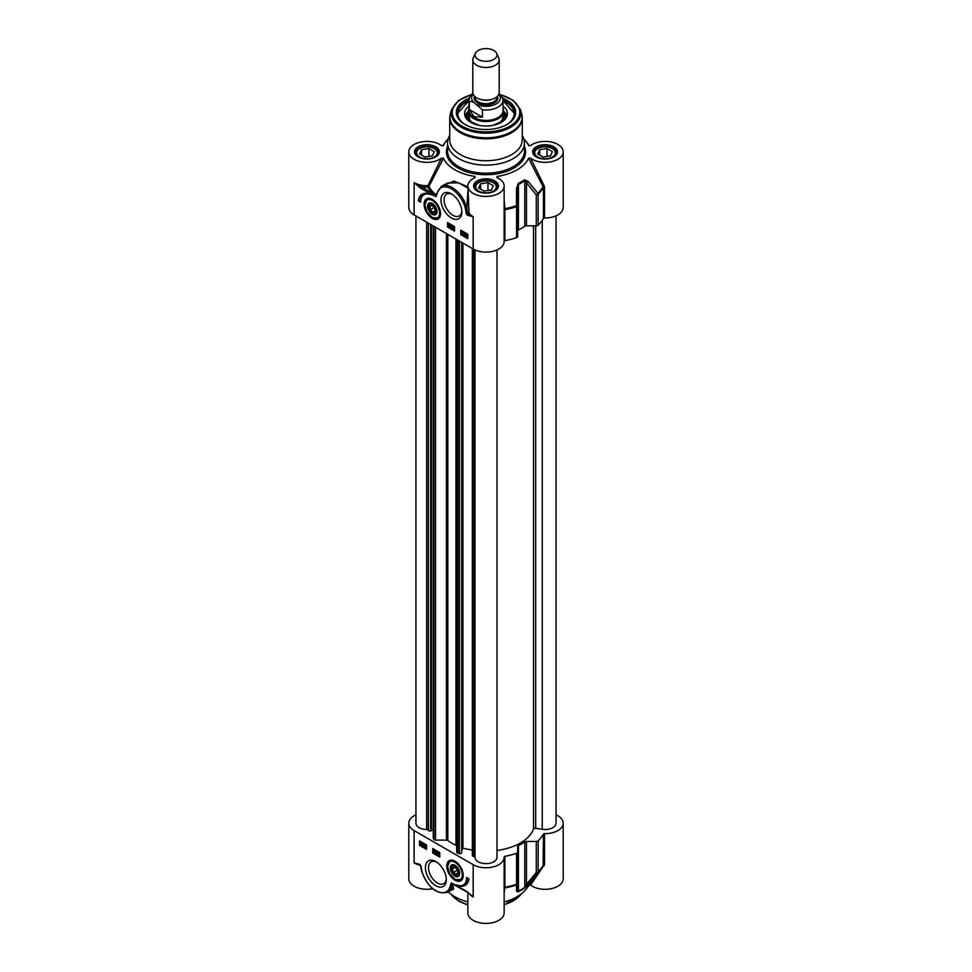<?xml version="1.0" encoding="UTF-8"?>
<svg xmlns="http://www.w3.org/2000/svg" width="972" height="972" viewBox="0 0 972 972"><rect width="100%" height="100%" fill="white"/><g stroke="black" fill="none" stroke-linecap="round" stroke-linejoin="round"><path stroke-width="1.46" d="M528.561 885.2L530.591 885.128L544.502 864.594A1.094 0.632 0 0 0 543.433 865.031A60.458 34.907 180 0 1 538.16 871.775A2.199 1.264 180 0 1 536.265 872.406A2.199 1.069 38.3 0 0 537.917 872.564A60.179 34.749 0 0 0 541.343 868.652L526.435 888.797A43.971 25.381 180 0 1 504.14 901.955M467.86 892.551L467.86 912.927A18.14 10.473 0 0 0 486 923.4A18.14 10.473 0 0 0 504.14 912.927L504.14 857.292A18.14 10.473 180 0 1 492.938 866.963A18.14 10.473 180 0 1 473.182 864.691L414.108 830.586A18.14 10.473 180 0 1 408.799 823.187A18.14 10.473 180 0 1 415.943 814.852M467.86 901.955A43.971 25.381 180 0 1 448.286 891.883M408.799 823.187L408.799 878.822A18.14 10.473 0 0 0 432.625 888.76M530.591 885.128A18.14 10.473 0 0 0 550.832 888.76A18.14 10.473 0 0 0 563.201 878.822L563.201 823.187A18.14 10.473 180 0 1 544.502 833.648A1.094 0.632 0 0 0 543.433 834.085A60.458 34.907 180 0 1 538.16 840.829A2.199 1.264 180 0 1 536.265 841.46L526.472 841.46A2.199 1.264 0 0 0 524.783 841.91A50.556 29.196 180 0 1 518.441 845.567A2.199 1.264 0 0 0 517.651 846.551L517.651 852.201A2.199 1.264 180 0 1 516.569 853.294A60.458 34.907 180 0 1 504.881 856.344A1.094 0.632 0 0 0 504.128 856.939A18.14 10.473 180 0 1 504.14 857.292M467.824 892.187L473.182 896.998L466.864 891.555L455.37 884.921L451.3 882.928L450.388 885.188A1.094 0.741 10.2 0 0 451.919 885.346L451.919 883.609L452.648 883.949A60.143 34.725 0 0 0 452.964 884.07M451.919 885.346L451.761 889.866L447.642 892.26A21.979 12.697 -120 0 0 451.919 885.346M450.984 890.328L453.657 889.173L452.648 883.949M451.919 883.609L467.095 892.065A1.094 0.632 120 0 0 467.192 892.102M466.864 891.555A1.094 0.632 120 0 0 467.082 892.065L470.351 894.592M450.388 885.188A20.886 12.053 60 0 1 436.926 891.288A20.886 12.053 60 0 1 421.897 871.094L421.775 870.62M421.897 871.094L421.119 866.757L419.783 864.813A1.094 0.705 -66 0 1 419.454 864.254L414.108 862.893L419.6 864.667M420.123 864.825A1.094 0.705 -66 0 1 419.795 864.813L418.616 864.363M420.426 865.432L421.083 868.531M504.14 891.956L504.905 887.983L504.881 856.344M504.14 888.712A1.094 0.996 -176.4 0 1 504.905 887.983A60.179 34.749 0 0 0 516.424 884.97A2.199 2.041 0 0 0 517.651 883.147L517.651 852.201M544.101 865.894L543.178 865.858M543.433 834.085L543.129 865.918A60.179 34.749 0 0 1 541.343 868.652L543.227 865.773M556.057 814.852A18.14 10.473 180 0 1 563.201 823.187M536.265 841.46L536.265 872.406L526.472 884.459A2.199 1.045 40.1 0 0 528.027 884.714L537.917 872.564A2.199 1.543 -134.6 0 0 538.16 871.775L538.16 840.829M516.582 891.312A2.199 2.066 -0 0 0 517.651 889.55L517.651 883.147A2.199 1.264 180 0 1 516.569 884.241A2.199 0.911 71.3 0 1 516.424 884.97L516.582 891.312L518.27 891.81A50.289 29.026 0 0 0 524.564 888.165L528.027 884.714M526.472 841.46L526.472 884.459L524.783 887.4A50.556 29.196 180 0 1 518.441 891.057L517.651 889.55M435.869 861.593A14.774 8.529 -120 0 0 425.42 867.632A14.774 8.529 -120 0 0 435.869 885.735A14.774 8.529 -120 0 0 446.318 879.696A14.774 8.529 -120 0 0 435.869 861.593L435.869 861.593M454.993 861.204A11.628 6.707 -120 0 0 452.053 860.147A11.628 6.707 -120 0 0 449.173 874.059A11.628 6.707 -120 0 0 462.672 878.53A11.628 6.707 -120 0 0 454.993 861.204M466.645 877.437L468.978 878.785A19.124 11.044 60 0 1 465.151 885.383A19.124 11.044 60 0 1 456.451 884.897A16.488 9.513 -120 0 0 463.231 884.982A16.488 9.513 -120 0 0 466.645 877.437M432.759 848.532L439.757 852.578L439.757 857.061L432.759 853.027L432.759 848.532M426.538 849.431L419.552 845.397L419.552 840.902L426.538 844.947L426.538 849.431M419.552 845.397L420.329 844.947L426.538 848.532M420.329 841.351L420.329 844.947M423.901 843.975L424.132 846.806L422.832 845.409L424.363 843.708L424.74 845.676M423.051 842.931L423.099 844.328L421.994 845.081M422.905 842.846L421.532 845.348L420.39 844.595L420.402 843.319L421.994 842.299L422.711 843.003M424.74 845.834L425.493 844.899L426.258 846.709L425.493 847.645L424.74 845.834L425.967 844.619L425.201 845.567L425.967 844.619L426.72 846.442L425.967 847.377L426.72 846.442M423.841 845.689L423.112 845.276L423.841 844.474L423.841 845.689M423.099 844.328L421.532 845.348M420.402 843.319L421.532 842.566L422.516 843.076M422.188 843.672L421.52 845.045L420.998 844.522L422.188 843.672L420.998 844.522M422.055 843.404L420.864 844.255L421.532 842.87L422.055 843.404M421.192 843.222L420.767 843.89M426.538 846.539L425.493 847.645M425.031 846.005L425.493 845.166L425.967 846.539L425.493 847.377L425.031 846.005L425.967 847.098M425.651 844.911L425.505 845.737M433.536 848.981L433.536 852.578L439.757 856.162M438.907 852.08L439.223 854.23L438.445 854.971L437.145 853.27L438.445 852.274L438.749 854.497M437.534 851.29L436.428 853.853M435.796 850.293L434.739 850.804L435.602 850.622L435.602 853.319L434.739 850.804L435.881 850.245M436.063 850.439L435.602 853.319M438.153 853.853L437.424 853.428L438.153 852.638L438.153 853.853M432.759 853.027L433.536 852.578M467.398 877.862A16.488 9.513 60 0 1 464.009 884.532L463.231 884.982M460.959 885.711A19.124 11.044 -120 0 0 465.539 885.152M446.282 878.749A12.575 7.266 60 0 1 443.718 883.657A12.575 7.266 60 0 1 431.131 876.404A12.575 7.266 60 0 1 431.131 861.872A12.575 7.266 60 0 1 436.683 862.103M450.121 860.828A10.996 6.342 60 0 1 450.267 860.73A10.996 6.342 60 0 1 452.539 860.232M462.83 878.068A10.996 6.342 60 0 1 461.263 879.769A10.996 6.342 60 0 1 461.105 879.854M454.993 876.137A6.646 3.839 -120 0 0 456.974 876.768A6.646 3.839 -120 0 0 459.695 873.415A6.646 3.839 -120 0 0 454.993 865.274A6.646 3.839 -120 0 0 450.291 867.984A6.646 3.839 -120 0 0 454.993 876.137M455.188 875.298A6.075 3.511 -120 0 0 455.394 875.432A6.075 3.511 -120 0 0 457.205 876.015A6.075 3.511 -120 0 0 459.683 873.172M455.2 865.396A6.075 3.511 -120 0 0 451.105 867.984A6.075 3.511 -120 0 0 451.105 868.227M456.621 875.723A5.492 3.171 60 0 1 454.993 875.189A5.492 3.171 60 0 1 451.105 868.458A5.492 3.171 60 0 1 454.422 865.943A5.492 3.171 60 0 1 458.711 871.568A5.492 3.171 60 0 1 456.621 875.723M451.944 868.64L453.231 872.577L456.269 874.642L458.031 872.771L456.743 868.834L453.705 866.769L451.944 868.64L454.143 867.073M453.231 872.577L452.612 868.701L454.738 867.474M456.269 874.642L453.754 872.176L457.18 870.195M457.909 872.419L456.439 873.998M429.405 206.1L430.001 209.903L432.88 212.71L435.177 211.714L434.593 207.911L431.702 205.104L429.405 206.1L432.005 205.408M430.001 209.903L430.061 206.258M432.88 212.71L430.572 209.6L434.18 207.522M435.104 211.228L433.123 212.078L435.067 210.96M435.966 212.479A5.492 3.171 60 0 1 432.297 213.39A5.492 3.171 60 0 1 428.409 206.659A5.492 3.171 60 0 1 432.929 204.849A5.492 3.171 60 0 1 435.966 212.479M432.491 213.5A6.075 3.511 -120 0 0 432.698 213.633A6.075 3.511 -120 0 0 436.768 212.613A6.075 3.511 -120 0 0 436.987 211.374M432.504 203.598A6.075 3.511 -120 0 0 428.409 206.198A6.075 3.511 -120 0 0 428.409 206.441M436.744 213.233A6.646 3.839 -120 0 0 436.999 211.617A6.646 3.839 -120 0 0 432.297 203.476A6.646 3.839 -120 0 0 427.595 206.198A6.646 3.839 -120 0 0 432.297 214.338A6.646 3.839 -120 0 0 436.744 213.233M427.425 199.029A10.996 6.342 60 0 1 427.571 198.944A10.996 6.342 60 0 1 429.843 198.434M440.146 216.27A10.996 6.342 60 0 1 438.566 217.983A10.996 6.342 60 0 1 438.408 218.068M432.297 218.396A11.628 6.707 -120 0 0 439.976 216.732A11.628 6.707 -120 0 0 438.105 205.554A11.628 6.707 -120 0 0 429.357 198.349A11.628 6.707 -120 0 0 424.205 205.967A11.628 6.707 -120 0 0 432.297 218.396M467.836 215.359L473.182 216.72L468.334 214.107A1.094 0.705 114 0 0 467.836 215.359A2.126 1.227 -120 0 1 466.159 212.856L467.496 212.856L466.9 208.154L467.86 191.63M436.659 193.452L435.954 194.898A60.143 34.725 180 0 1 428.907 186.563L427.935 185.664L427.996 187.195A1.094 0.851 150.2 0 0 428.907 186.563L443.439 158.242L441.41 158.181A18.14 10.473 180 0 1 421.168 161.802A18.14 10.473 180 0 1 408.799 151.875L408.799 207.522A18.14 10.473 0 0 0 414.108 214.921L473.182 249.026A18.14 10.473 0 0 0 492.938 251.298A18.14 10.473 0 0 0 504.14 241.615A18.14 10.473 0 0 0 504.128 241.299M451.409 218.007A14.774 8.529 -120 0 0 461.858 211.981A14.774 8.529 -120 0 0 451.409 193.878A14.774 8.529 -120 0 0 440.96 199.916A14.774 8.529 -120 0 0 451.409 218.007M420.633 202.176L418.3 200.827A19.124 11.044 60 0 1 422.127 194.218A19.124 11.044 60 0 1 430.827 194.704A16.488 9.513 -120 0 0 424.047 194.631A16.488 9.513 -120 0 0 420.633 202.176M454.519 231.069L447.533 227.035L447.533 222.552L454.519 226.585L454.519 231.069M460.74 230.182L467.739 234.216L467.739 238.699L460.74 234.665L460.74 230.182M461.518 230.631L461.518 234.216L467.739 237.8M464.531 232.369L465.539 233.851M465.394 234.021L463.778 235.139L463.778 232.442L465.066 233.839L464.009 235.273M466.839 233.632L465.734 234.386L466.839 233.632L467.556 234.325M465.673 236.002L465.272 234.653L466.378 233.9L467.957 235.661L466.839 236.415L467.957 235.661M462.866 231.336L462.113 232.272L462.866 231.336L463.632 233.146L462.866 234.082L463.632 233.146M464.057 233.559L464.786 233.985L464.057 234.774L464.057 233.559M465.272 234.653L466.779 233.669M467.24 234.847L467.496 235.941L466.378 236.682L465.394 236.172M467.739 235.795L466.378 236.682M465.722 235.576L466.378 234.216L466.9 234.738L465.722 235.576M465.855 235.844L467.034 234.993L466.378 236.378L465.855 235.844L467.641 235.491M466.05 234.556L466.183 235.309M467.058 235.042L466.317 235.576M462.405 234.361L461.651 232.539L462.405 231.603L463.17 233.426L462.405 234.361L463.498 233.231M461.651 232.539L462.818 231.372M462.866 233.256L462.405 234.082L462.405 231.883L462.866 233.256M462.405 232.442L462.879 233.815M460.74 234.665L461.518 234.216M447.533 227.035L448.299 226.585L454.519 230.182M448.299 223.001L448.299 226.585M449.465 224.289L451.227 225.407L449.465 226.974L449.465 224.289L450.765 225.674L449.696 227.108M451.482 225.407L452.174 225.261L451.032 227.934M452.308 225.929L453.061 225.82L453.632 227.861L452.308 228.627L452.308 225.929L453.159 228.128L452.49 228.736L453.632 228.177M449.744 225.395L450.486 225.82L449.744 226.61L449.744 225.395M418.3 200.827L420.657 201.289M424.047 194.631L424.825 194.181A16.488 9.513 60 0 1 427.097 193.452M422.528 194.011A19.124 11.044 -120 0 0 419.078 200.378M461.834 211.021A12.575 7.266 60 0 1 459.258 215.942A12.575 7.266 60 0 1 452.964 215.322A12.575 7.266 60 0 1 444.751 204.229A12.575 7.266 60 0 1 446.683 194.157A12.575 7.266 60 0 1 452.223 194.388M441.41 158.181L427.935 185.664A18.14 10.473 180 0 1 414.108 182.615L420.426 188.058A1.094 0.632 -60 0 1 421.192 186.709L414.133 182.627L414.108 214.921M420.426 188.058L431.908 194.679A1.094 0.632 -60 0 1 432.686 193.343L421.192 186.709A19.233 11.105 0 0 0 427.996 187.195A61.102 35.271 0 0 0 432.686 193.343L435.954 194.898M431.908 194.679L435.991 196.684L435.954 195.566M435.991 196.684L436.902 194.424A1.094 0.741 -169.8 0 1 436.598 193.78L435.93 195.676L436.914 193.367M436.598 193.78L441.203 186.454L447.545 183.015L458.553 182.882L467.86 188.094M436.902 194.424A20.886 12.053 60 0 1 450.352 188.325A20.886 12.053 60 0 1 465.394 208.506L466.9 208.202M473.182 249.026L473.182 216.72A18.14 10.473 180 0 1 469.075 213.075A1.094 0.838 146.3 0 1 468.334 214.107A1.069 0.62 60 0 1 467.496 212.856L469.075 213.075L467.86 185.98A18.14 10.473 180 0 1 475.077 177.621L474.956 176.442L474.129 178.058M467.86 186.806L454.082 181.071L441.859 186.077M475.077 177.621L474.956 176.442A43.971 25.381 0 0 1 443.439 158.242M448.141 138.972A43.971 25.381 0 0 0 445.565 141.9A43.971 25.381 0 0 0 443.439 145.496L443.244 145.727M408.799 151.875A18.14 10.473 180 0 1 421.168 141.948A18.14 10.473 180 0 1 441.41 145.569L443.366 145.618M497.871 178.058L497.044 176.442L496.923 177.621A18.14 10.473 180 0 1 504.14 185.98A18.14 10.473 180 0 1 486 196.453A18.14 10.473 180 0 1 467.86 185.98M528.756 145.727L530.591 145.569A18.14 10.473 180 0 1 550.832 141.948A18.14 10.473 180 0 1 563.201 151.875A18.14 10.473 180 0 1 550.832 161.802A18.14 10.473 180 0 1 530.591 158.181L528.561 158.242A43.971 25.381 0 0 1 497.044 176.442L496.923 177.621M523.859 138.972A43.971 25.381 0 0 1 526.435 141.9A43.971 25.381 0 0 1 528.561 145.496L528.634 145.618M449.732 135.497A38.467 22.21 0 0 0 447.533 142.896A38.467 22.21 0 0 0 458.796 158.606A38.467 22.21 0 0 0 500.726 163.418A38.467 22.21 0 0 0 524.467 142.896A38.467 22.21 0 0 0 522.268 135.497M555.826 154.609A10.996 6.342 0 0 0 556.057 153.309A10.996 6.342 0 0 0 552.837 148.825A10.996 6.342 0 0 0 552.606 148.692M537.54 148.692A10.996 6.342 0 0 0 537.297 148.825A10.996 6.342 0 0 0 534.078 153.309A10.996 6.342 0 0 0 534.308 154.609M535.086 154.317A10.328 5.966 180 0 1 537.759 148.558A10.328 5.966 180 0 1 552.375 148.558A10.328 5.966 180 0 1 550.237 157.938A10.328 5.966 180 0 1 535.086 154.317M543.093 157.014L537.71 153.904L539.679 149.664L547.042 148.522L552.424 151.632L550.456 155.885L543.093 157.014M547.042 148.522L547.042 156.407M539.679 149.664L539.679 155.046M496.753 188.714A10.996 6.342 0 0 0 496.996 187.414A10.996 6.342 0 0 0 493.776 182.93A10.996 6.342 0 0 0 493.533 182.785M478.467 182.785A10.996 6.342 0 0 0 478.224 182.93A10.996 6.342 0 0 0 475.004 187.414A10.996 6.342 0 0 0 475.247 188.714M483.327 192.638A10.328 5.966 180 0 1 478.698 182.651A10.328 5.966 180 0 1 493.302 182.651A10.328 5.966 180 0 1 494.942 189.856A10.328 5.966 180 0 1 483.327 192.638M491.382 189.977L484.032 191.12L478.649 188.009L480.618 183.769L487.968 182.627L493.351 185.737L491.382 189.977M487.968 182.627L487.968 190.512M480.618 183.769L480.618 189.151M437.692 154.609A10.996 6.342 0 0 0 437.922 153.309A10.996 6.342 0 0 0 434.703 148.825A10.996 6.342 0 0 0 434.46 148.692M419.394 148.692A10.996 6.342 0 0 0 419.163 148.825A10.996 6.342 0 0 0 415.943 153.309A10.996 6.342 0 0 0 416.174 154.609M416.952 154.317A10.328 5.966 180 0 1 419.625 148.558A10.328 5.966 180 0 1 434.241 148.558A10.328 5.966 180 0 1 432.103 157.938A10.328 5.966 180 0 1 416.952 154.317M424.958 157.014L419.576 153.904L421.544 149.664L428.907 148.522L434.29 151.632L432.321 155.885L424.958 157.014M428.907 148.522L428.907 156.407M421.544 149.664L421.544 155.046M528.561 158.242L543.433 187.475L543.433 218.421A1.094 0.632 180 0 1 544.502 217.983A18.14 10.473 0 0 0 563.201 207.522L563.201 151.875M544.502 217.983L544.502 187.037L544.101 185.713L543.129 186.612A60.179 34.749 180 0 1 537.917 193.27A2.199 1.069 141.7 0 1 536.265 194.85A2.199 1.264 0 0 0 538.16 194.218A2.199 1.543 -134.6 0 0 537.917 193.27L528.027 181.302A2.199 1.045 139.9 0 1 526.472 182.785L536.265 194.85L536.265 225.796A2.199 1.264 0 0 0 538.16 225.164A60.458 34.907 0 0 0 543.433 218.421M544.101 185.713L530.591 158.181M504.14 208.773L504.905 208.676L504.14 199.612M504.14 210.244A1.094 0.632 180 0 1 504.881 209.721L504.905 208.676A60.179 34.749 180 0 0 516.424 205.675A2.199 0.911 71.3 0 1 516.569 206.684A2.199 1.264 0 0 0 517.651 205.59L516.424 205.675L516.582 187.9L517.651 187.875L518.441 184.425A50.556 29.196 0 0 0 524.783 180.756L526.472 182.785L526.472 225.796L536.265 225.796M528.027 181.302L524.564 179.784A50.289 29.026 180 0 1 518.27 183.429L516.582 187.9M504.14 241.19A1.094 0.632 180 0 1 504.881 240.667A60.458 34.907 0 0 0 516.569 237.63A2.199 1.264 0 0 0 517.651 236.536L517.651 187.875M460.351 154.597A36.268 20.947 0 0 0 499.875 159.141A36.268 20.947 0 0 0 522.268 139.786L522.268 117.879A36.268 20.947 0 0 1 499.875 137.234A36.268 20.947 0 0 1 460.351 132.69A36.268 20.947 0 0 1 449.732 117.879L449.732 139.786A36.268 20.947 0 0 0 460.351 154.597M469.209 98.257A29.682 17.131 0 0 0 465.017 124.501A29.682 17.131 0 0 0 506.983 124.501A29.682 17.131 0 0 0 502.791 98.257M465.406 124.72A28.577 16.5 180 0 1 457.423 113.287A28.577 16.5 180 0 1 468.966 100.031M503.034 100.031A28.577 16.5 180 0 1 514.577 113.287A28.577 16.5 180 0 1 506.594 124.72M503.034 100.59L514.577 113.639A28.577 16.5 0 0 0 506.048 102.242M465.953 102.242A28.577 16.5 0 0 0 457.423 113.639L468.966 100.59M468.966 106.13A21.433 12.369 0 0 0 464.567 113.894A21.433 12.369 0 0 0 485.162 126.008A21.433 12.369 0 0 0 507.433 113.894A21.433 12.369 0 0 0 503.034 106.13M468.419 111.416A19.124 11.044 0 0 0 467.471 113.007A19.124 11.044 0 0 0 470.339 122.095M501.661 122.095A19.124 11.044 0 0 0 504.529 113.007A19.124 11.044 0 0 0 503.581 111.416M517.651 230.874A2.199 1.264 180 0 1 518.441 229.902A50.556 29.196 0 0 0 524.783 226.245A2.199 1.264 180 0 1 526.472 225.796M496.996 850.5A48.588 28.054 0 0 0 533.507 829.067A1.762 1.021 180 0 1 535.681 828.302L542.23 829.31A10.996 6.342 0 0 0 556.057 823.187L556.057 215.845M472.453 855.153A1.762 1.021 0 0 0 472.356 855.494A1.762 1.021 0 0 0 473.522 856.441L473.838 856.514A1.762 1.021 180 0 1 475.016 857.438A10.996 6.342 0 0 0 486.134 863.634A10.996 6.342 0 0 0 496.996 857.292L496.996 249.95M461.967 849.807L462.939 848.228L472.356 850.148M433.378 837.84A1.762 1.021 0 0 0 433.269 838.18A1.762 1.021 0 0 0 433.378 838.52L433.913 839.407A1.762 1.021 0 0 0 435.553 840.075L446.452 840.136A1.762 1.021 180 0 1 447.813 840.525A48.588 28.054 0 0 0 455.965 845.227A1.762 1.021 180 0 1 456.633 846.017L456.731 852.31A1.762 1.021 0 0 0 457.897 853.258L459.44 853.562A1.762 1.021 0 0 0 461.676 852.942L461.967 242.55M431.459 829.894L433.269 829.517M415.943 215.978L415.943 823.187A10.996 6.342 0 0 0 426.659 829.529A1.762 1.021 180 0 1 428.275 830.197L428.385 830.38A1.762 1.021 0 0 0 430.632 830.999L431.459 830.829L431.459 224.933M462.939 243.121L462.939 848.228M475.381 53.314L473.255 57.919A13.195 7.618 0 0 0 472.805 59.875L472.805 92.498A13.195 7.618 0 0 0 476.669 97.88A13.195 7.618 0 0 0 491.042 99.533A13.195 7.618 0 0 0 499.195 92.498L499.195 59.875A13.195 7.618 0 0 0 498.745 57.919L496.619 53.314A10.996 6.342 0 0 0 486 48.6A10.996 6.342 0 0 0 475.381 53.314A10.996 6.342 0 0 0 478.224 59.438A10.996 6.342 0 0 0 491.492 60.446A10.996 6.342 0 0 0 496.619 53.314M474.64 103.129L482.452 109.8L482.452 117.162L473.947 116.737L469.33 109.581L469.33 102.23C470.521 101.015 472.295 101.319 474.64 103.129A14.398 8.311 180 0 1 473.17 94.26M502.67 98.136L498.976 93.883M482.452 117.162L469.33 109.581M472.854 93.118L470.144 96.07L468.966 100.177L468.966 110.589A17.034 9.841 0 0 0 473.947 117.539A17.034 9.841 0 0 0 492.525 119.678A17.034 9.841 0 0 0 503.034 110.589L503.034 100.177A17.034 9.841 0 0 1 482.452 109.8M468.966 108.852A17.581 10.157 0 0 0 468.419 111.367A17.581 10.157 0 0 0 473.558 118.548A17.581 10.157 0 0 0 492.731 120.747A17.581 10.157 0 0 0 503.581 111.367A17.581 10.157 0 0 0 503.034 108.852M472.805 59.875A13.195 7.618 0 0 0 476.669 65.258A13.195 7.618 0 0 0 491.042 66.91A13.195 7.618 0 0 0 499.195 59.875M467.86 904.701A38.467 22.21 180 0 1 458.796 900.813A38.467 22.21 180 0 1 450.741 893.985M521.259 893.985A38.467 22.21 180 0 1 504.14 904.701M421.119 866.757A2.126 1.227 -120 0 0 419.454 864.254M469.282 893.657A18.14 10.473 0 0 0 473.182 896.998L473.182 864.691M414.108 830.586L414.108 862.893A18.14 10.473 0 0 0 420.281 865.238M504.14 887.801A1.094 0.632 180 0 1 504.881 887.29A60.458 34.907 180 0 0 516.569 884.241L516.569 853.294M544.502 864.594L544.502 833.648M524.564 888.165A2.199 1.373 -124.6 0 0 524.783 887.4L524.783 841.91M518.441 845.567L518.441 891.057A2.199 1.154 64.2 0 1 518.27 891.81M455.455 879.405A10.996 6.342 -120 0 0 460.947 879.952A10.996 6.342 -120 0 0 463.207 875.517M454.932 861.18A10.996 6.342 -120 0 0 449.963 860.913L447.497 866.611L449.684 873.694L455.127 879.441L461.263 879.769M454.993 879.138A10.328 5.966 -120 0 0 461.311 870.134A10.328 5.966 -120 0 0 448.663 862.832A10.328 5.966 -120 0 0 454.993 879.138M432.297 217.339A10.328 5.966 -120 0 0 438.615 208.336A10.328 5.966 -120 0 0 425.967 201.034A10.328 5.966 -120 0 0 432.297 217.339M432.759 217.619A10.996 6.342 -120 0 0 438.25 218.153A10.996 6.342 -120 0 0 440.51 213.719M432.236 199.382A10.996 6.342 -120 0 0 427.267 199.114L424.8 204.813L426.987 211.896L432.431 217.643L438.566 217.983M465.394 208.506L466.159 212.856M466.888 208.154A21.979 12.697 -120 0 0 441.203 186.454M477.216 191.047A12.417 7.169 0 0 0 497.992 187.827A12.417 7.169 0 0 0 482.78 179.055A12.417 7.169 0 0 0 477.216 191.047M418.142 156.942A12.417 7.169 0 0 0 438.931 153.734A12.417 7.169 0 0 0 423.719 144.95A12.417 7.169 0 0 0 418.142 156.942M536.289 156.942A12.417 7.169 0 0 0 557.065 153.734A12.417 7.169 0 0 0 541.854 144.95A12.417 7.169 0 0 0 536.289 156.942M447.533 146.529A39.573 22.842 0 0 0 458.019 168.022A39.573 22.842 0 0 0 505.343 171.801A39.573 22.842 0 0 0 524.467 146.529M524.467 142.896L524.467 150.976A38.467 22.21 180 0 1 500.726 171.497A38.467 22.21 180 0 1 458.796 166.686A38.467 22.21 180 0 1 447.533 150.976L447.533 142.896M533.75 152.774A11.324 6.537 180 0 1 545.073 146.237A11.324 6.537 180 0 1 556.385 152.774L554.149 156.334C548.706 159.444 542.935 159.627 536.836 156.893C534.199 154.718 533.178 153.345 533.75 152.774M474.676 186.879A11.324 6.537 180 0 1 486 180.342A11.324 6.537 180 0 1 497.324 186.879L495.088 190.439C489.645 193.55 483.862 193.732 477.762 190.998C475.138 188.823 474.105 187.45 474.676 186.879M415.615 152.774A11.324 6.537 180 0 1 426.927 146.237A11.324 6.537 180 0 1 438.25 152.774L436.015 156.334C430.572 159.444 424.8 159.627 418.701 156.893C416.065 154.718 415.032 153.345 415.615 152.774M544.502 187.037A1.094 0.632 0 0 0 543.433 187.475A60.458 34.907 0 0 1 538.16 194.218L538.16 225.164M524.783 226.245L524.783 180.756A2.199 1.373 -124.6 0 0 524.564 179.784M504.881 240.667L504.881 209.721A60.458 34.907 0 0 0 516.569 206.684L516.569 237.63M518.27 183.429A2.199 1.154 64.2 0 1 518.441 184.425L518.441 229.902M471.25 94.6L458.602 100.481L451.786 109.241L450.534 112.995A36.122 20.849 0 0 0 460.461 131.694A36.122 20.849 0 0 0 502.937 135.375A36.122 20.849 0 0 0 521.466 112.995L522.268 117.879M451.786 109.241A34.846 20.12 0 0 0 461.36 127.271A34.846 20.12 0 0 0 502.342 130.819A34.846 20.12 0 0 0 520.214 109.241L521.466 112.995M470.97 94.916A33.777 19.501 0 0 0 462.113 126.178A33.777 19.501 0 0 0 513.714 123.529A33.777 19.501 0 0 0 500.13 94.673M506.424 124.817A28.139 16.245 0 0 0 503.034 100.711M468.966 100.711A28.139 16.245 0 0 0 465.576 124.817M506.995 116.142A21.275 12.284 0 0 0 503.581 111.209M468.419 111.209A21.275 12.284 0 0 0 465.005 116.142M506.193 117.794A20.205 11.664 0 0 0 505.574 115.364L504.529 113.007M467.471 113.007L466.426 115.364A20.205 11.664 0 0 0 465.807 117.794M468.419 112.946A18.249 10.534 0 0 0 476.329 124.683M495.671 124.683A18.249 10.534 0 0 0 503.581 112.946M535.681 225.796L535.681 828.302M542.23 220.34L542.23 829.31M533.507 225.796L533.507 829.067M475.016 249.95L475.016 857.438M473.838 249.391L473.838 856.514M473.522 249.221L473.522 856.441M461.676 242.393L461.676 852.942M459.44 241.092L459.44 853.562M457.897 240.206L457.897 853.258M456.731 239.525L456.731 852.31M456.633 239.477L456.633 846.017M455.965 239.088L455.965 845.227M447.813 234.386L447.813 840.525M446.452 233.596L446.452 840.136M435.553 227.302L435.553 840.075M433.913 226.355L433.913 839.407M433.378 226.039L433.378 838.52M430.632 224.459L430.632 830.999M428.385 223.159L428.385 830.38M428.275 223.098L428.275 830.197M426.659 222.163L426.659 829.529M480.168 99.338A10.996 6.342 0 0 0 491.832 99.338M496.996 96.714L496.996 97.309A10.996 6.342 180 0 1 490.204 103.166A10.996 6.342 180 0 1 478.224 101.793A10.996 6.342 180 0 1 475.004 97.309L475.004 96.714M474.53 96.264A11.871 6.853 0 0 0 477.604 102.874A11.871 6.853 0 0 0 491.929 103.968A11.871 6.853 0 0 0 497.47 96.264M498.83 94.26A14.398 8.311 180 0 1 495.161 104.441A14.398 8.311 180 0 1 477.155 104.587M468.966 100.177A17.034 9.841 0 0 0 469.33 102.23M450.352 893.681L459.027 901.311L467.86 905.126M521.648 893.681L504.14 905.126M420.803 866.404L421.605 870.912C427.777 887.606 436.452 894.714 447.642 892.26M556.057 154.184L556.057 153.309M534.078 154.184L534.078 153.309M496.996 188.289L496.996 187.414M475.004 188.289L475.004 187.414M437.922 154.184L437.922 153.309M415.943 154.184L415.943 153.309M526.435 141.9L529.4 145.909M445.565 141.9L442.6 145.909M450.534 112.995L449.732 117.879M520.214 109.241L512.997 100.189L499.62 94.296M503.423 114.975L502.026 120.321L499.9 122.314L493.047 125.327M468.577 114.975L469.974 120.321L472.1 122.314L478.953 125.327M504.14 241.615L504.14 185.98M472.356 855.494L472.356 248.553M433.269 838.18L433.269 225.99M502.512 97.407L503.034 100.177M503.581 116.774L503.581 111.367M468.419 116.774L468.419 111.367"/></g></svg>
